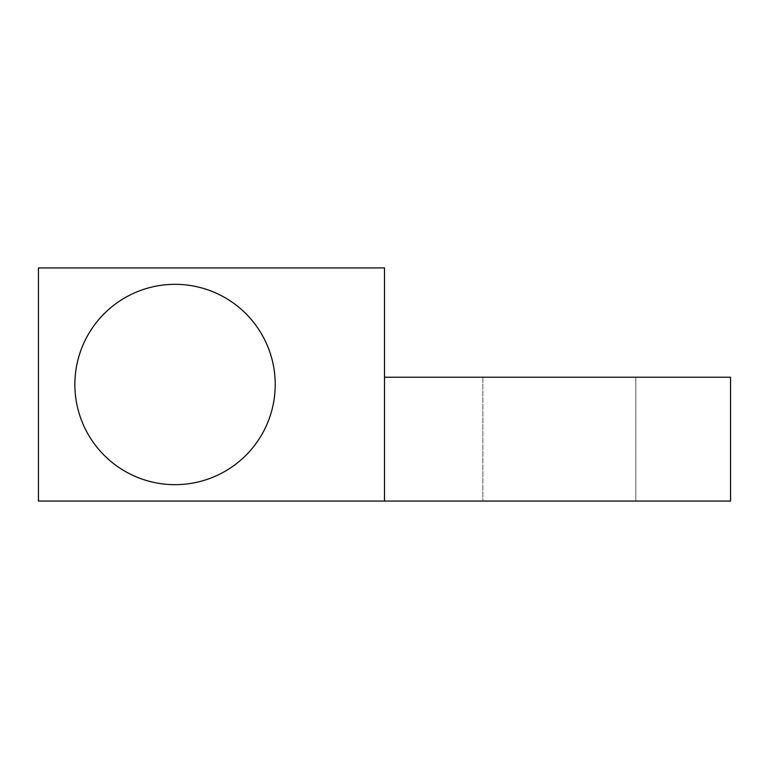 <?xml version="1.0" encoding="UTF-8"?>
<svg xmlns="http://www.w3.org/2000/svg" width="769" height="769" viewBox="0 0 769 769"><rect width="100%" height="100%" fill="white"/><g stroke="black" fill="none" stroke-linecap="round" stroke-linejoin="round"><path stroke-width="0.58" stroke-dasharray="3.85 2.88" d="M635.838 377.214L635.838 501.061L482.855 501.061L635.838 501.061L482.855 501.061L635.838 501.061L635.838 377.214L482.855 377.214L635.838 377.214L482.855 377.214L635.838 377.214L635.838 501.061L635.838 377.214M275.225 384.5A100.172 100.172 0 0 1 175.053 484.672A100.172 100.172 0 0 1 74.872 384.5A100.172 100.172 0 0 1 175.053 284.328A100.172 100.172 0 0 1 275.225 384.5M384.5 377.214L384.5 267.939L38.45 267.939L38.45 501.061L730.55 501.061L730.55 377.214L384.5 377.214L384.5 501.061M482.855 377.214L482.855 501.061L482.855 377.214"/><path stroke-width="1.15" d="M275.225 384.5A100.172 100.172 0 0 1 175.053 484.672A100.172 100.172 0 0 1 74.872 384.5A100.172 100.172 0 0 1 175.053 284.328A100.172 100.172 0 0 1 275.225 384.5M384.5 501.061L38.45 501.061L38.45 267.939L384.5 267.939L384.5 501.061L730.55 501.061L730.55 377.214L384.5 377.214"/></g></svg>
